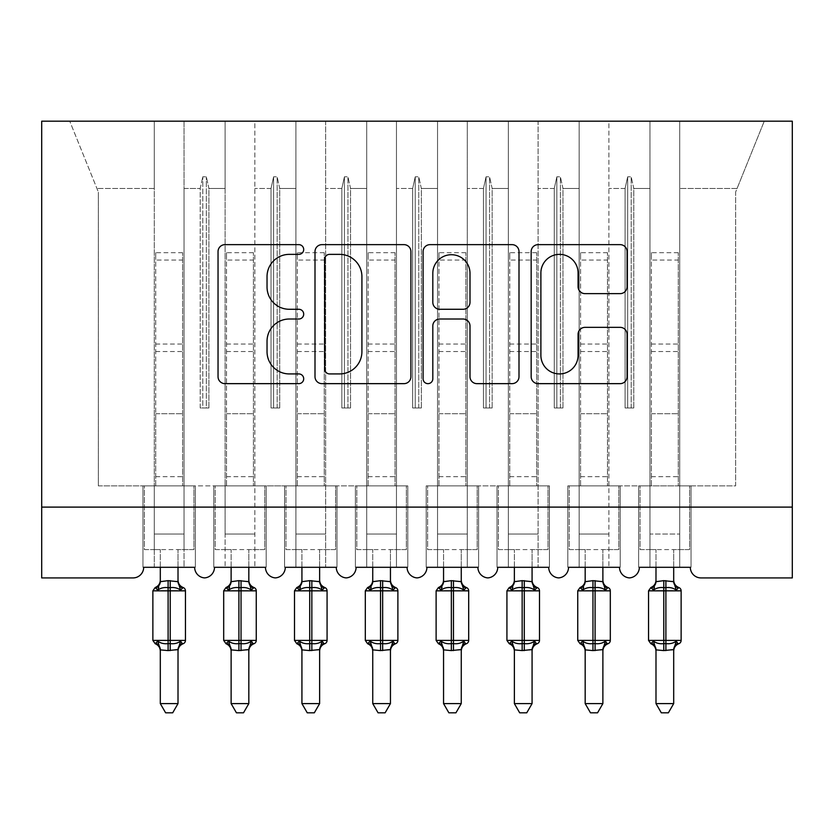 <?xml version="1.0" encoding="UTF-8"?>
<svg xmlns="http://www.w3.org/2000/svg" width="834" height="834" viewBox="0 0 834 834"><rect width="100%" height="100%" fill="white"/><g stroke="black" fill="none" stroke-linecap="round" stroke-linejoin="round"><path stroke-width="0.63" stroke-dasharray="4.17 3.13" d="M303.701 249.502A4.868 4.868 0 0 0 298.843 244.643L224.992 244.643A6.953 6.953 0 0 0 218.039 251.587L218.039 376.697A6.953 6.953 0 0 0 224.992 383.65L298.843 383.65A4.868 4.868 0 0 0 303.701 378.792A4.868 4.868 0 0 0 298.843 373.924L289.283 373.924A22.247 22.247 0 0 1 267.036 351.677L267.036 341.252A22.247 22.247 0 0 1 289.283 319.015L298.843 319.015A4.868 4.868 0 0 0 303.701 314.147A4.868 4.868 0 0 0 298.843 309.278L289.283 309.278A22.247 22.247 0 0 1 267.036 287.042L267.036 276.617A22.247 22.247 0 0 1 289.283 254.37L298.843 254.37A4.868 4.868 0 0 0 303.701 249.502M639.344 567.297L690.333 567.297L679.71 567.297L679.71 121.191L679.71 567.297L639.344 567.297L649.967 567.297L649.967 121.191L649.967 485.868L649.967 121.191L679.71 121.191L679.71 485.868L679.71 121.191L764.257 121.191L608.903 121.191L608.903 567.297L608.903 121.191L579.161 121.191L579.161 188.453L579.161 121.191L538.086 121.191L538.086 567.297L538.086 121.191L508.344 121.191L508.344 188.453L508.344 121.191L467.28 121.191L467.28 567.297L467.28 121.191L437.537 121.191L437.537 188.453L437.537 121.191L396.463 121.191L396.463 567.297L396.463 121.191L366.72 121.191L366.72 188.453L366.72 121.191L325.656 121.191L325.656 567.297L325.656 121.191L295.914 121.191L295.914 188.453L295.914 121.191L254.839 121.191L254.839 567.297L254.839 121.191L225.097 121.191L225.097 188.453L225.097 121.191L184.033 121.191L184.033 485.868L225.097 485.868L225.097 121.191L154.29 121.191L154.29 188.453L154.29 121.191L69.743 121.191L98.349 191.997L69.743 121.191L184.033 121.191L184.033 188.453L200.223 188.453L184.033 188.453L184.033 549.596L184.033 121.191L184.033 567.297L194.656 567.297L184.033 567.297L184.033 485.868L225.097 485.868L225.097 567.297L225.097 121.191L649.967 121.191L649.967 567.297L639.344 567.297L690.333 567.297A10.623 10.623 0 0 0 700.956 577.92L792.3 577.92L792.3 507.103L41.7 507.103L41.7 577.92L133.044 577.92A10.623 10.623 0 0 0 143.667 567.297L194.656 567.297L143.667 567.297L154.29 567.297L154.29 121.191L154.29 567.297L143.667 567.297L194.656 567.297A10.623 10.623 0 0 0 204.57 577.899A10.623 10.623 0 0 0 214.484 567.297L265.462 567.297A10.623 10.623 0 0 0 275.376 577.899A10.623 10.623 0 0 0 285.291 567.297L336.279 567.297L285.291 567.297L295.914 567.297L295.914 121.191L295.914 567.297L285.291 567.297L336.279 567.297A10.623 10.623 0 0 0 346.193 577.899A10.623 10.623 0 0 0 356.097 567.297L407.086 567.297L356.097 567.297L366.72 567.297L366.72 121.191L366.72 567.297L356.097 567.297L407.086 567.297A10.623 10.623 0 0 0 417 577.899A10.623 10.623 0 0 0 426.914 567.297L477.903 567.297L426.914 567.297L437.537 567.297L437.537 121.191L437.537 567.297L426.914 567.297L477.903 567.297A10.623 10.623 0 0 0 487.807 577.899A10.623 10.623 0 0 0 497.721 567.297L548.709 567.297L497.721 567.297L508.344 567.297L508.344 121.191L508.344 567.297L497.721 567.297L548.709 567.297A10.623 10.623 0 0 0 558.624 577.899A10.623 10.623 0 0 0 568.538 567.297L619.516 567.297L568.538 567.297L579.161 567.297L579.161 121.191L579.161 567.297L568.538 567.297L619.516 567.297A10.623 10.623 0 0 0 629.43 577.899A10.623 10.623 0 0 0 639.344 567.297L638.635 567.297L639.344 567.297L638.635 567.297L638.635 485.868L649.967 485.868L649.967 534.021L649.967 485.868L608.903 485.868L735.651 485.868L735.651 191.997L737.079 188.453L679.71 188.453L737.079 188.453L735.651 191.997L735.651 485.868L649.967 485.868L691.042 485.868L691.042 567.297L690.333 567.297L691.042 567.297L691.042 485.868L638.635 485.868L638.635 567.297L639.344 567.297M649.967 534.021L649.967 549.596L649.967 534.021L679.71 534.021L649.967 534.021M579.161 534.021L579.161 485.868L579.161 549.596L579.161 534.021L608.903 534.021L579.161 534.021M508.344 534.021L508.344 485.868L508.344 549.596L508.344 534.021L538.086 534.021L508.344 534.021M437.537 534.021L437.537 485.868L437.537 549.596L437.537 534.021L467.28 534.021L437.537 534.021M366.72 534.021L366.72 485.868L366.72 549.596L366.72 534.021L396.463 534.021L366.72 534.021M295.914 534.021L295.914 485.868L295.914 549.596L295.914 534.021L325.656 534.021L295.914 534.021M225.097 534.021L225.097 485.868L225.097 549.596L225.097 534.021L254.839 534.021L225.097 534.021M154.29 534.021L154.29 485.868L154.29 549.596L154.29 534.021L184.033 534.021L154.29 534.021M792.3 507.103L41.7 507.103L41.7 121.191L792.3 121.191L792.3 507.103L41.7 507.103M625.083 188.453L608.903 188.453L625.083 188.453L627.668 176.808L625.083 188.453L625.083 407.972L633.777 407.972L625.083 407.972L625.083 188.453M633.777 407.972L633.777 188.453L631.202 176.808L627.668 176.808L631.202 176.808L633.777 188.453L649.967 188.453L633.777 188.453L633.777 407.972L625.083 407.972L627.668 407.972L627.668 176.808L627.668 407.972L631.202 407.972L631.202 176.808L631.202 407.972L633.777 407.972M554.276 188.453L538.086 188.453L554.276 188.453L556.851 176.808L554.276 188.453L554.276 407.972L562.971 407.972L554.276 407.972L554.276 188.453M562.971 407.972L562.971 188.453L560.396 176.808L556.851 176.808L560.396 176.808L562.971 188.453L579.161 188.453L562.971 188.453L562.971 407.972L554.276 407.972L556.851 407.972L556.851 176.808L556.851 407.972L560.396 407.972L560.396 176.808L560.396 407.972L562.971 407.972M538.086 485.868L467.28 485.868L549.418 485.868L549.418 567.297L548.709 567.297L549.418 567.297L549.418 485.868L508.344 485.868L549.418 485.868L549.418 567.297L548.709 567.297L549.418 567.297L549.418 485.868L538.086 485.868M483.459 188.453L467.28 188.453L483.459 188.453L486.045 176.808L483.459 188.453L483.459 407.972L492.154 407.972L483.459 407.972L483.459 188.453M492.154 407.972L492.154 188.453L489.579 176.808L486.045 176.808L489.579 176.808L492.154 188.453L508.344 188.453L492.154 188.453L492.154 407.972L483.459 407.972L486.045 407.972L486.045 176.808L486.045 407.972L489.579 407.972L489.579 176.808L489.579 407.972L492.154 407.972M412.653 188.453L396.463 188.453L412.653 188.453L415.228 176.808L412.653 188.453L412.653 407.972L421.347 407.972L412.653 407.972L412.653 188.453M421.347 407.972L421.347 188.453L418.772 176.808L415.228 176.808L418.772 176.808L421.347 188.453L437.537 188.453L421.347 188.453L421.347 407.972L412.653 407.972L415.228 407.972L415.228 176.808L415.228 407.972L418.772 407.972L418.772 176.808L418.772 407.972L421.347 407.972M396.463 485.868L325.656 485.868L407.795 485.868L407.795 567.297L407.086 567.297L407.795 567.297L407.795 485.868L366.72 485.868L407.795 485.868L407.795 567.297L407.086 567.297L407.795 567.297L407.795 485.868L396.463 485.868M341.846 188.453L325.656 188.453L341.846 188.453L344.421 176.808L341.846 188.453L341.846 407.972L350.541 407.972L341.846 407.972L341.846 188.453M350.541 407.972L350.541 188.453L347.955 176.808L344.421 176.808L347.955 176.808L350.541 188.453L366.72 188.453L350.541 188.453L350.541 407.972L341.846 407.972L344.421 407.972L344.421 176.808L344.421 407.972L347.955 407.972L347.955 176.808L347.955 407.972L350.541 407.972M271.029 188.453L254.839 188.453L271.029 188.453L273.604 176.808L271.029 188.453L271.029 407.972L279.724 407.972L271.029 407.972L271.029 188.453M279.724 407.972L279.724 188.453L277.149 176.808L273.604 176.808L277.149 176.808L279.724 188.453L295.914 188.453L279.724 188.453L279.724 407.972L271.029 407.972L273.604 407.972L273.604 176.808L273.604 407.972L277.149 407.972L277.149 176.808L277.149 407.972L279.724 407.972M254.839 485.868L295.914 485.868L225.097 485.868L266.171 485.868L266.171 567.297L265.462 567.297L266.171 567.297L266.171 485.868L225.097 485.868L266.171 485.868L266.171 567.297L265.462 567.297L266.171 567.297L266.171 485.868L254.839 485.868M200.223 407.972L200.223 188.453L202.798 176.808L200.223 188.453L200.223 407.972L208.917 407.972L200.223 407.972M208.917 407.972L208.917 188.453L206.332 176.808L202.798 176.808L206.332 176.808L208.917 188.453L225.097 188.453L208.917 188.453L208.917 407.972L202.798 407.972L202.798 176.808L202.798 407.972L206.332 407.972L206.332 176.808L206.332 407.972L208.917 407.972M98.349 485.868L154.29 485.868L98.349 485.868L98.349 191.997L98.349 485.868M154.29 188.453L96.921 188.453L154.29 188.453M579.161 485.868L620.225 485.868L620.225 567.297L619.516 567.297L620.225 567.297L620.225 485.868L567.829 485.868L567.829 567.297L568.538 567.297L567.829 567.297L567.829 485.868L579.161 485.868L567.829 485.868L567.829 567.297L568.538 567.297L567.829 567.297L567.829 485.868L579.161 485.868M437.537 485.868L478.601 485.868L478.601 567.297L477.903 567.297L478.601 567.297L478.601 485.868L426.205 485.868L426.205 567.297L426.914 567.297L426.205 567.297L426.205 485.868L437.537 485.868L426.205 485.868L426.205 567.297L426.914 567.297L426.205 567.297L426.205 485.868L437.537 485.868M295.914 485.868L336.988 485.868L336.988 567.297L336.279 567.297L336.988 567.297L336.988 485.868L284.582 485.868L284.582 567.297L285.291 567.297L284.582 567.297L284.582 485.868L295.914 485.868L284.582 485.868L284.582 567.297L285.291 567.297L284.582 567.297L284.582 485.868L295.914 485.868M154.29 485.868L195.364 485.868L195.364 567.297L194.656 567.297L195.364 567.297L195.364 485.868L142.958 485.868L142.958 567.297L143.667 567.297L142.958 567.297L142.958 485.868L154.29 485.868L142.958 485.868L142.958 567.297L143.667 567.297L142.958 567.297L142.958 485.868L154.29 485.868M737.079 188.453L764.257 121.191L737.079 188.453M213.775 485.868L225.097 485.868L213.775 485.868L213.775 567.297L214.484 567.297L213.775 567.297L213.775 485.868L225.097 485.868L213.775 485.868L213.775 567.297L214.484 567.297L213.775 567.297L213.775 485.868M355.399 485.868L366.72 485.868L355.399 485.868L355.399 567.297L356.097 567.297L355.399 567.297L355.399 485.868L366.72 485.868L355.399 485.868L355.399 567.297L356.097 567.297L355.399 567.297L355.399 485.868M497.012 485.868L508.344 485.868L497.012 485.868L497.012 567.297L497.721 567.297L497.012 567.297L497.012 485.868L508.344 485.868L497.012 485.868L497.012 567.297L497.721 567.297L497.012 567.297L497.012 485.868M195.364 567.297L194.656 567.297L195.364 567.297L195.364 485.868L195.364 567.297M195.364 485.868L184.033 485.868L195.364 485.868M336.988 567.297L336.279 567.297L336.988 567.297L336.988 485.868L336.988 567.297M336.988 485.868L325.656 485.868L336.988 485.868M478.601 567.297L477.903 567.297L478.601 567.297L478.601 485.868L478.601 567.297M478.601 485.868L467.28 485.868L478.601 485.868M620.225 567.297L619.516 567.297L620.225 567.297L620.225 485.868L620.225 567.297M620.225 485.868L608.903 485.868L620.225 485.868M691.042 567.297L690.333 567.297L691.042 567.297L691.042 485.868L691.042 567.297M691.042 485.868L679.71 485.868L691.042 485.868M638.635 485.868L649.967 485.868L638.635 485.868L638.635 567.297L638.635 485.868M410.922 376.697L410.922 251.587A6.953 6.953 0 0 0 403.969 244.643L321.955 244.643A6.953 6.953 0 0 0 315.002 251.587L315.002 376.697A6.953 6.953 0 0 0 321.955 383.65L403.969 383.65A6.953 6.953 0 0 0 410.922 376.697M329.597 254.37A4.868 4.868 0 0 0 324.728 259.238L324.728 369.055A4.868 4.868 0 0 0 329.597 373.924L339.678 373.924A22.247 22.247 0 0 0 361.914 351.677L361.914 276.617A22.247 22.247 0 0 0 339.678 254.37L329.597 254.37M430.031 244.643L512.045 244.643A6.953 6.953 0 0 1 518.998 251.587L518.998 376.697A6.953 6.953 0 0 1 512.045 383.65L476.954 383.65A6.953 6.953 0 0 1 470.001 376.697L470.001 325.958A6.953 6.953 0 0 0 463.047 319.015L439.768 319.015A6.953 6.953 0 0 0 432.815 325.958L432.815 378.792A4.868 4.868 0 0 1 427.946 383.65A4.868 4.868 0 0 1 423.078 378.792L423.078 251.587A6.953 6.953 0 0 1 430.031 244.643M470.001 273.312A18.588 18.588 0 0 0 451.402 254.714A18.588 18.588 0 0 0 432.815 273.312L432.815 302.335A6.953 6.953 0 0 0 439.768 309.278L463.047 309.278A6.953 6.953 0 0 0 470.001 302.335L470.001 273.312M585.03 293.641L620.131 293.641A6.953 6.953 0 0 0 627.085 286.688L627.085 251.587A6.953 6.953 0 0 0 620.131 244.643L538.118 244.643A6.953 6.953 0 0 0 531.164 251.587L531.164 376.697A6.953 6.953 0 0 0 538.118 383.65L620.131 383.65A6.953 6.953 0 0 0 627.085 376.697L627.085 334.298A6.953 6.953 0 0 0 620.131 327.355L585.03 327.355A6.953 6.953 0 0 0 578.077 334.298L578.077 355.326A18.588 18.588 0 0 1 559.489 373.924A18.588 18.588 0 0 1 540.891 355.326L540.891 272.968A18.588 18.588 0 0 1 559.489 254.37A18.588 18.588 0 0 1 578.077 272.968L578.077 286.688A6.953 6.953 0 0 0 585.03 293.641M160.305 567.297L160.305 549.596L144.376 549.596L144.376 485.868L155.708 485.868L144.376 485.868L144.376 549.596L160.305 549.596L160.305 581.34A7.787 7.423 180 0 1 156.219 587.876L157.741 590.149C160.628 587.98 164.079 587.146 168.103 587.657L170.219 587.657C174.243 587.146 177.694 587.98 180.582 590.149L183.126 587.522M156.219 643.379A7.787 7.423 0 0 1 160.305 649.915L160.305 703.604L178.007 703.604L178.007 649.874A7.787 7.423 0 0 1 182.104 643.379L180.582 641.106C177.694 643.275 174.243 644.098 170.219 643.598L168.103 643.598C164.079 644.098 160.628 643.275 157.741 641.106L155.197 643.733M182.104 587.876A7.787 7.423 180 0 1 178.007 581.34L178.007 549.596L193.947 549.596L193.947 485.868L182.615 485.868L193.947 485.868L193.947 549.596L178.007 549.596L178.007 567.297M178.007 649.874L170.219 650.593L160.305 649.915M160.305 581.34L168.103 580.652L168.103 590.837L185.45 590.837M155.708 485.868L155.708 413.727L155.708 485.868L182.615 485.868L182.615 252.692L182.615 485.868M178.007 581.34L168.103 580.652M180.582 590.149L178.017 581.705M158.783 587.136L157.741 590.149M180.582 641.106L178.017 649.55M157.741 641.106L160.305 649.55M160.305 703.604L165.622 712.809L172.701 712.809L178.007 703.604M182.615 252.692L155.708 252.692L155.708 413.727L155.708 260.052L182.615 260.052M155.708 252.692L155.708 260.052M231.122 567.297L231.122 549.596L215.193 549.596L215.193 485.868L226.514 485.868L215.193 485.868L215.193 549.596L231.122 549.596L231.122 581.34A7.787 7.423 180 0 1 227.025 587.876L228.547 590.149C231.435 587.98 234.886 587.146 238.91 587.657L241.036 587.657C245.05 587.146 248.511 587.98 251.388 590.149L253.932 587.522M227.025 643.379A7.787 7.423 0 0 1 231.122 649.915L231.122 703.604L248.824 703.604L248.824 649.874A7.787 7.423 0 0 1 252.91 643.379L251.388 641.106C248.511 643.275 245.05 644.098 241.036 643.598L238.91 643.598C234.886 644.098 231.435 643.275 228.547 641.106L226.004 643.733M252.91 587.876A7.787 7.423 180 0 1 248.824 581.34L248.824 549.596L264.753 549.596L264.753 485.868L253.421 485.868L264.753 485.868L264.753 549.596L248.824 549.596L248.824 567.297M248.824 649.874L241.036 650.593L231.122 649.915M231.122 581.34L238.91 580.652L238.91 590.837L256.257 590.837M226.514 485.868L226.514 413.727L226.514 485.868L253.421 485.868L253.421 252.692L253.421 485.868M248.824 581.34L238.91 580.652M251.388 590.149L248.824 581.705M229.59 587.136L228.547 590.149M251.388 641.106L248.824 649.55M228.547 641.106L231.112 649.55M231.122 703.604L236.439 712.809L243.507 712.809L248.824 703.604M253.421 252.692L226.514 252.692L226.514 413.727L226.514 260.052L253.421 260.052M226.514 252.692L226.514 260.052M301.929 567.297L301.929 549.596L285.999 549.596L285.999 485.868L297.331 485.868L285.999 485.868L285.999 549.596L301.929 549.596L301.929 581.34A7.787 7.423 180 0 1 297.842 587.876L299.364 590.149C302.252 587.98 305.703 587.146 309.716 587.657L311.843 587.657C315.867 587.146 319.318 587.98 322.205 590.149L324.749 587.522M297.842 643.379A7.787 7.423 0 0 1 301.929 649.915L301.929 703.604L319.631 703.604L319.631 649.874A7.787 7.423 0 0 1 323.728 643.379L322.205 641.106C319.318 643.275 315.867 644.098 311.843 643.598L309.716 643.598C305.703 644.098 302.252 643.275 299.364 641.106L296.821 643.733M323.728 587.876A7.787 7.423 180 0 1 319.631 581.34L319.631 549.596L335.57 549.596L335.57 485.868L324.238 485.868L335.57 485.868L335.57 549.596L319.631 549.596L319.631 567.297M319.631 649.874L311.843 650.593L301.929 649.915M301.929 581.34L309.716 580.652L309.716 590.837L327.074 590.837M297.331 485.868L297.331 413.727L297.331 485.868L324.238 485.868L324.238 252.692L324.238 485.868M319.631 581.34L309.716 580.652M322.205 590.149L319.641 581.705M300.407 587.136L299.364 590.149M322.205 641.106L319.641 649.55M299.364 641.106L301.929 649.55M301.929 703.604L307.246 712.809L314.324 712.809L319.631 703.604M324.238 252.692L297.331 252.692L297.331 413.727L297.331 260.052L324.238 260.052M297.331 252.692L297.331 260.052M372.746 567.297L372.746 549.596L356.806 549.596L356.806 485.868L368.138 485.868L356.806 485.868L356.806 549.596L372.746 549.596L372.746 581.34A7.787 7.423 180 0 1 368.649 587.876L370.171 590.149C373.059 587.98 376.509 587.146 380.533 587.657L382.66 587.657C386.674 587.146 390.124 587.98 393.012 590.149L395.556 587.522M368.649 643.379A7.787 7.423 0 0 1 372.746 649.915L372.746 703.604L390.448 703.604L390.448 649.874A7.787 7.423 0 0 1 394.534 643.379L393.012 641.106C390.124 643.275 386.674 644.098 382.66 643.598L380.533 643.598C376.509 644.098 373.059 643.275 370.171 641.106L367.627 643.733M394.534 587.876A7.787 7.423 180 0 1 390.448 581.34L390.448 549.596L406.377 549.596L406.377 485.868L395.045 485.868L406.377 485.868L406.377 549.596L390.448 549.596L390.448 567.297M390.448 649.874L382.66 650.593L372.746 649.915M372.746 581.34L380.533 580.652L380.533 590.837L397.881 590.837M368.138 485.868L368.138 413.727L368.138 485.868L395.045 485.868L395.045 252.692L395.045 485.868M390.448 581.34L380.533 580.652M393.012 590.149L390.448 581.705M371.213 587.136L370.171 590.149M393.012 641.106L390.448 649.55M370.171 641.106L372.735 649.55M372.746 703.604L378.063 712.809L385.131 712.809L390.448 703.604M395.045 252.692L368.138 252.692L368.138 413.727L368.138 260.052L395.045 260.052M368.138 252.692L368.138 260.052M443.552 567.297L443.552 549.596L427.623 549.596L427.623 485.868L438.955 485.868L427.623 485.868L427.623 549.596L443.552 549.596L443.552 581.34A7.787 7.423 180 0 1 439.466 587.876L440.988 590.149C443.876 587.98 447.326 587.146 451.34 587.657L453.467 587.657C457.491 587.146 460.941 587.98 463.829 590.149L466.373 587.522M439.466 643.379A7.787 7.423 0 0 1 443.552 649.915L443.552 703.604L461.254 703.604L461.254 649.874A7.787 7.423 0 0 1 465.351 643.379L463.829 641.106C460.941 643.275 457.491 644.098 453.467 643.598L451.34 643.598C447.326 644.098 443.876 643.275 440.988 641.106L438.444 643.733M465.351 587.876A7.787 7.423 180 0 1 461.254 581.34L461.254 549.596L477.194 549.596L477.194 485.868L465.862 485.868L477.194 485.868L477.194 549.596L461.254 549.596L461.254 567.297M461.254 649.874L453.467 650.593L443.552 649.915M443.552 581.34L451.34 580.652L451.34 590.837L468.687 590.837M438.955 485.868L438.955 413.727L438.955 485.868L465.862 485.868L465.862 252.692L465.862 485.868M461.254 581.34L451.34 580.652M463.829 590.149L461.265 581.705M442.03 587.136L440.988 590.149M463.829 641.106L461.265 649.55M440.988 641.106L443.552 649.55M443.552 703.604L448.869 712.809L455.937 712.809L461.254 703.604M465.862 252.692L438.955 252.692L438.955 413.727L438.955 260.052L465.862 260.052M438.955 252.692L438.955 260.052M514.37 567.297L514.37 549.596L498.43 549.596L498.43 485.868L509.762 485.868L498.43 485.868L498.43 549.596L514.37 549.596L514.37 581.34A7.787 7.423 180 0 1 510.272 587.876L511.795 590.149C514.682 587.98 518.133 587.146 522.157 587.657L524.284 587.657C528.297 587.146 531.748 587.98 534.636 590.149L537.179 587.522M510.272 643.379A7.787 7.423 0 0 1 514.37 649.915L514.37 703.604L532.071 703.604L532.071 649.874A7.787 7.423 0 0 1 536.158 643.379L534.636 641.106C531.748 643.275 528.297 644.098 524.284 643.598L522.157 643.598C518.133 644.098 514.682 643.275 511.795 641.106L509.251 643.733M536.158 587.876A7.787 7.423 180 0 1 532.071 581.34L532.071 549.596L548.001 549.596L548.001 485.868L536.669 485.868L548.001 485.868L548.001 549.596L532.071 549.596L532.071 567.297M532.071 649.874L524.284 650.593L514.37 649.915M514.37 581.34L522.157 580.652L522.157 590.837L539.504 590.837M509.762 485.868L509.762 413.727L509.762 485.868L536.669 485.868L536.669 252.692L536.669 485.868M532.071 581.34L522.157 580.652M534.636 590.149L532.071 581.705M512.837 587.136L511.795 590.149M534.636 641.106L532.071 649.55M511.795 641.106L514.359 649.55M514.37 703.604L519.676 712.809L526.754 712.809L532.071 703.604M536.669 252.692L509.762 252.692L509.762 413.727L509.762 260.052L536.669 260.052M509.762 252.692L509.762 260.052M585.176 567.297L585.176 549.596L569.247 549.596L569.247 485.868L580.579 485.868L569.247 485.868L569.247 549.596L585.176 549.596L585.176 581.34A7.787 7.423 180 0 1 581.089 587.876L582.612 590.149C585.489 587.98 588.95 587.146 592.964 587.657L595.09 587.657C599.114 587.146 602.565 587.98 605.453 590.149L607.996 587.522M581.089 643.379A7.787 7.423 0 0 1 585.176 649.915L585.176 703.604L602.878 703.604L602.878 649.874A7.787 7.423 0 0 1 606.975 643.379L605.453 641.106C602.565 643.275 599.114 644.098 595.09 643.598L592.964 643.598C588.95 644.098 585.489 643.275 582.612 641.106L580.068 643.733M606.975 587.876A7.787 7.423 180 0 1 602.878 581.34L602.878 549.596L618.807 549.596L618.807 485.868L607.486 485.868L618.807 485.868L618.807 549.596L602.878 549.596L602.878 567.297M602.878 649.874L595.09 650.593L585.176 649.915M585.176 581.34L592.964 580.652L592.964 590.837L610.311 590.837M580.579 485.868L580.579 413.727L580.579 485.868L607.486 485.868L607.486 252.692L607.486 485.868M602.878 581.34L592.964 580.652M605.453 590.149L602.888 581.705M583.654 587.136L582.612 590.149M605.453 641.106L602.888 649.55M582.612 641.106L585.176 649.55M585.176 703.604L590.493 712.809L597.561 712.809L602.878 703.604M607.486 252.692L580.579 252.692L580.579 413.727L580.579 260.052L607.486 260.052M580.579 252.692L580.579 260.052M655.993 567.297L655.993 549.596L640.053 549.596L640.053 485.868L651.385 485.868L640.053 485.868L640.053 549.596L655.993 549.596L655.993 581.34A7.787 7.423 180 0 1 651.896 587.876L653.418 590.149C656.306 587.98 659.757 587.146 663.781 587.657L665.897 587.657C669.921 587.146 673.372 587.98 676.259 590.149L678.803 587.522M651.896 643.379A7.787 7.423 0 0 1 655.993 649.915L655.993 703.604L673.695 703.604L673.695 649.874A7.787 7.423 0 0 1 677.781 643.379L676.259 641.106C673.372 643.275 669.921 644.098 665.897 643.598L663.781 643.598C659.757 644.098 656.306 643.275 653.418 641.106L650.874 643.733M677.781 587.876A7.787 7.423 180 0 1 673.695 581.34L673.695 549.596L689.624 549.596L689.624 485.868L678.292 485.868L689.624 485.868L689.624 549.596L673.695 549.596L673.695 567.297M673.695 649.874L665.897 650.593L655.993 649.915M655.993 581.34L663.781 580.652L663.781 590.837L681.128 590.837M651.385 485.868L651.385 413.727L651.385 485.868L678.292 485.868L678.292 252.692L678.292 485.868M673.695 581.34L663.781 580.652M676.259 590.149L673.695 581.705M654.461 587.136L653.418 590.149M676.259 641.106L673.695 649.55M653.418 641.106L655.983 649.55M655.993 703.604L661.299 712.809L668.378 712.809L673.695 703.604M678.292 252.692L651.385 252.692L651.385 413.727L651.385 260.052L678.292 260.052M651.385 252.692L651.385 260.052M170.219 580.652L170.219 650.593M185.45 640.408L152.872 640.408M152.872 590.837L168.103 590.837L168.103 650.593M155.708 413.727L182.615 413.727L155.708 413.727M155.708 344.056L182.615 344.056M155.708 476.662L182.615 476.662M155.708 351.521L182.615 351.521M241.036 580.652L241.036 650.593M256.257 640.408L223.689 640.408M223.689 590.837L238.91 590.837L238.91 650.593M226.514 413.727L253.421 413.727L226.514 413.727M226.514 344.056L253.421 344.056M226.514 476.662L253.421 476.662M226.514 351.521L253.421 351.521M311.843 580.652L311.843 650.593M327.074 640.408L294.496 640.408M294.496 590.837L309.716 590.837L309.716 650.593M297.331 413.727L324.238 413.727L297.331 413.727M297.331 344.056L324.238 344.056M297.331 476.662L324.238 476.662M297.331 351.521L324.238 351.521M382.66 580.652L382.66 650.593M397.881 640.408L365.313 640.408M365.313 590.837L380.533 590.837L380.533 650.593M368.138 413.727L395.045 413.727L368.138 413.727M368.138 344.056L395.045 344.056M368.138 476.662L395.045 476.662M368.138 351.521L395.045 351.521M453.467 580.652L453.467 650.593M468.687 640.408L436.119 640.408M436.119 590.837L451.34 590.837L451.34 650.593M438.955 413.727L465.862 413.727L438.955 413.727M438.955 344.056L465.862 344.056M438.955 476.662L465.862 476.662M438.955 351.521L465.862 351.521M524.284 580.652L524.284 650.593M539.504 640.408L506.926 640.408M506.926 590.837L522.157 590.837L522.157 650.593M509.762 413.727L536.669 413.727L509.762 413.727M509.762 344.056L536.669 344.056M509.762 476.662L536.669 476.662M509.762 351.521L536.669 351.521M595.09 580.652L595.09 650.593M610.311 640.408L577.743 640.408M577.743 590.837L592.964 590.837L592.964 650.593M580.579 413.727L607.486 413.727L580.579 413.727M580.579 344.056L607.486 344.056M580.579 476.662L607.486 476.662M580.579 351.521L607.486 351.521M665.897 580.652L665.897 650.593M681.128 640.408L648.55 640.408M648.55 590.837L663.781 590.837L663.781 650.593M651.385 413.727L678.292 413.727L651.385 413.727M651.385 344.056L678.292 344.056M651.385 476.662L678.292 476.662M651.385 351.521L678.292 351.521M154.29 549.596L184.033 549.596M225.097 549.596L254.839 549.596M295.914 549.596L325.656 549.596M366.72 549.596L396.463 549.596M437.537 549.596L467.28 549.596M508.344 549.596L538.086 549.596M579.161 549.596L608.903 549.596M649.967 549.596L679.71 549.596"/><path stroke-width="1.25" d="M303.701 249.502A4.868 4.868 0 0 0 298.843 244.643L224.992 244.643A6.953 6.953 0 0 0 218.039 251.587L218.039 376.697A6.953 6.953 0 0 0 224.992 383.65L298.843 383.65A4.868 4.868 0 0 0 303.701 378.792A4.868 4.868 0 0 0 298.843 373.924L289.283 373.924A22.247 22.247 0 0 1 267.036 351.677L267.036 341.252A22.247 22.247 0 0 1 289.283 319.015L298.843 319.015A4.868 4.868 0 0 0 303.701 314.147A4.868 4.868 0 0 0 298.843 309.278L289.283 309.278A22.247 22.247 0 0 1 267.036 287.042L267.036 276.617A22.247 22.247 0 0 1 289.283 254.37L298.843 254.37A4.868 4.868 0 0 0 303.701 249.502M620.131 293.641A6.953 6.953 0 0 0 627.085 286.688L627.085 251.587A6.953 6.953 0 0 0 620.131 244.643L538.118 244.643A6.953 6.953 0 0 0 531.164 251.587L531.164 376.697A6.953 6.953 0 0 0 538.118 383.65L620.131 383.65A6.953 6.953 0 0 0 627.085 376.697L627.085 334.298A6.953 6.953 0 0 0 620.131 327.355L585.03 327.355A6.953 6.953 0 0 0 578.077 334.298L578.077 355.326A18.588 18.588 0 0 1 559.489 373.924A18.588 18.588 0 0 1 540.891 355.326L540.891 272.968A18.588 18.588 0 0 1 559.489 254.37A18.588 18.588 0 0 1 578.077 272.968L578.077 286.688A6.953 6.953 0 0 0 585.03 293.641L620.131 293.641M792.3 507.103L792.3 121.191L41.7 121.191L41.7 577.92L133.044 577.92A10.623 10.623 0 0 0 143.667 567.297L194.656 567.297A10.623 10.623 0 0 0 204.57 577.899A10.623 10.623 0 0 0 214.484 567.297L265.462 567.297A10.623 10.623 0 0 0 275.376 577.899A10.623 10.623 0 0 0 285.291 567.297L336.279 567.297A10.623 10.623 0 0 0 346.193 577.899A10.623 10.623 0 0 0 356.097 567.297L407.086 567.297A10.623 10.623 0 0 0 417 577.899A10.623 10.623 0 0 0 426.914 567.297L477.903 567.297A10.623 10.623 0 0 0 487.807 577.899A10.623 10.623 0 0 0 497.721 567.297L548.709 567.297A10.623 10.623 0 0 0 558.624 577.899A10.623 10.623 0 0 0 568.538 567.297L619.516 567.297A10.623 10.623 0 0 0 629.43 577.899A10.623 10.623 0 0 0 639.344 567.297L690.333 567.297A10.623 10.623 0 0 0 700.956 577.92L792.3 577.92L792.3 507.103L41.7 507.103M410.922 251.587A6.953 6.953 0 0 0 403.969 244.643L321.955 244.643A6.953 6.953 0 0 0 315.002 251.587L315.002 376.697A6.953 6.953 0 0 0 321.955 383.65L403.969 383.65A6.953 6.953 0 0 0 410.922 376.697L410.922 251.587M430.031 244.643L512.045 244.643A6.953 6.953 0 0 1 518.998 251.587L518.998 376.697A6.953 6.953 0 0 1 512.045 383.65L476.954 383.65A6.953 6.953 0 0 1 470.001 376.697L470.001 325.958A6.953 6.953 0 0 0 463.047 319.015L439.768 319.015A6.953 6.953 0 0 0 432.815 325.958L432.815 378.792A4.868 4.868 0 0 1 427.946 383.65A4.868 4.868 0 0 1 423.078 378.792L423.078 251.587A6.953 6.953 0 0 1 430.031 244.643M329.597 254.37A4.868 4.868 0 0 0 324.728 259.238L324.728 369.055A4.868 4.868 0 0 0 329.597 373.924L339.678 373.924A22.247 22.247 0 0 0 361.914 351.677L361.914 276.617A22.247 22.247 0 0 0 339.678 254.37L329.597 254.37M470.001 273.312A18.588 18.588 0 0 0 451.402 254.714A18.588 18.588 0 0 0 432.815 273.312L432.815 302.335A6.953 6.953 0 0 0 439.768 309.278L463.047 309.278A6.953 6.953 0 0 0 470.001 302.335L470.001 273.312M152.872 640.408L155.197 643.733L157.741 641.106C160.628 643.275 164.079 644.098 168.103 643.598L168.103 640.408L170.219 640.408L170.219 587.657C174.243 587.146 177.694 587.98 180.582 590.149L183.126 587.522A3.544 3.544 0 0 1 185.45 590.837L152.872 590.837L152.872 640.408L168.103 640.408L168.103 587.657C164.079 587.146 160.628 587.98 157.741 590.149L155.197 587.522L156.219 587.876A7.787 7.423 0 0 0 160.305 581.34M178.007 703.604L172.701 712.809L165.622 712.809L160.305 703.604L178.007 703.604L178.017 649.55L168.103 650.593L168.103 643.598L170.219 643.598L170.219 640.408L185.45 640.408A3.544 3.544 0 0 1 183.126 643.733L182.104 643.379L183.126 643.733C179.904 645.109 178.205 647.549 178.007 651.052M160.305 703.604L160.305 650.791M168.103 650.593L160.305 649.874A7.787 7.423 180 0 0 156.219 643.379M160.305 567.297L160.305 581.705L168.103 580.652L178.017 581.705L178.007 567.297M182.104 587.876A7.787 7.423 0 0 1 178.007 581.34L178.007 580.464M170.219 650.593L170.219 643.598C174.243 644.098 177.694 643.275 180.582 641.106L182.104 643.379A7.787 7.423 180 0 0 178.007 649.915M157.741 590.149L158.783 587.136M180.582 590.149L178.017 581.705M178.017 649.55L180.582 641.106M160.305 649.55L157.741 641.106M223.689 640.408L226.004 643.733L228.547 641.106C231.435 643.275 234.886 644.098 238.91 643.598L238.91 640.408L241.036 640.408L241.036 587.657C245.05 587.146 248.511 587.98 251.388 590.149L253.932 587.522A3.544 3.544 0 0 1 256.257 590.837L223.689 590.837L223.689 640.408L238.91 640.408L238.91 587.657C234.886 587.146 231.435 587.98 228.547 590.149L226.004 587.522L227.025 587.876A7.787 7.423 0 0 0 231.122 581.34M248.824 703.604L243.507 712.809L236.439 712.809L231.122 703.604L248.824 703.604L248.824 649.55L238.91 650.593L238.91 643.598L241.036 643.598L241.036 640.408L256.257 640.408A3.544 3.544 0 0 1 253.932 643.733L252.91 643.379L253.932 643.733C250.711 645.109 249.012 647.549 248.824 651.052M231.122 703.604L231.122 650.791M238.91 650.593L231.122 649.874A7.787 7.423 180 0 0 227.025 643.379M231.122 567.297L231.112 581.705L238.91 580.652L248.824 581.705L248.824 567.297M252.91 587.876A7.787 7.423 0 0 1 248.824 581.34L248.824 580.464M241.036 650.593L241.036 643.598C245.05 644.098 248.511 643.275 251.388 641.106L252.91 643.379A7.787 7.423 180 0 0 248.824 649.915M228.547 590.149L229.59 587.136M251.388 590.149L248.824 581.705M248.824 649.55L251.388 641.106M231.112 649.55L228.547 641.106M294.496 640.408L296.821 643.733L299.364 641.106C302.252 643.275 305.703 644.098 309.716 643.598L309.716 640.408L311.843 640.408L311.843 587.657C315.867 587.146 319.318 587.98 322.205 590.149L324.749 587.522A3.544 3.544 0 0 1 327.074 590.837L294.496 590.837L294.496 640.408L309.716 640.408L309.716 587.657C305.703 587.146 302.252 587.98 299.364 590.149L296.821 587.522L297.842 587.876A7.787 7.423 0 0 0 301.929 581.34M319.631 703.604L314.324 712.809L307.246 712.809L301.929 703.604L319.631 703.604L319.641 649.55L309.716 650.593L309.716 643.598L311.843 643.598L311.843 640.408L327.074 640.408A3.544 3.544 0 0 1 324.749 643.733L323.728 643.379L324.749 643.733C321.528 645.109 319.818 647.549 319.631 651.052M301.929 703.604L301.929 650.791M309.716 650.593L301.929 649.874A7.787 7.423 180 0 0 297.842 643.379M301.929 567.297L301.929 581.705L309.716 580.652L319.641 581.705L319.631 567.297M323.728 587.876A7.787 7.423 0 0 1 319.631 581.34L319.631 580.464M311.843 650.593L311.843 643.598C315.867 644.098 319.318 643.275 322.205 641.106L323.728 643.379A7.787 7.423 180 0 0 319.631 649.915M299.364 590.149L300.407 587.136M322.205 590.149L319.641 581.705M319.641 649.55L322.205 641.106M301.929 649.55L299.364 641.106M365.313 640.408L367.627 643.733L370.171 641.106C373.059 643.275 376.509 644.098 380.533 643.598L380.533 640.408L382.66 640.408L382.66 587.657C386.674 587.146 390.124 587.98 393.012 590.149L395.556 587.522A3.544 3.544 0 0 1 397.881 590.837L365.313 590.837L365.313 640.408L380.533 640.408L380.533 587.657C376.509 587.146 373.059 587.98 370.171 590.149L367.627 587.522L368.649 587.876A7.787 7.423 0 0 0 372.746 581.34M390.448 703.604L385.131 712.809L378.063 712.809L372.746 703.604L390.448 703.604L390.448 649.55L380.533 650.593L380.533 643.598L382.66 643.598L382.66 640.408L397.881 640.408A3.544 3.544 0 0 1 395.556 643.733L394.534 643.379L395.556 643.733C392.334 645.109 390.635 647.549 390.448 651.052M372.746 703.604L372.746 650.791M380.533 650.593L372.746 649.874A7.787 7.423 180 0 0 368.649 643.379M372.746 567.297L372.735 581.705L380.533 580.652L390.448 581.705L390.448 567.297M394.534 587.876A7.787 7.423 0 0 1 390.448 581.34L390.448 580.464M382.66 650.593L382.66 643.598C386.674 644.098 390.124 643.275 393.012 641.106L394.534 643.379A7.787 7.423 180 0 0 390.448 649.915M370.171 590.149L371.213 587.136M393.012 590.149L390.448 581.705M390.448 649.55L393.012 641.106M372.735 649.55L370.171 641.106M436.119 640.408L438.444 643.733L440.988 641.106C443.876 643.275 447.326 644.098 451.34 643.598L451.34 640.408L453.467 640.408L453.467 587.657C457.491 587.146 460.941 587.98 463.829 590.149L466.373 587.522A3.544 3.544 0 0 1 468.687 590.837L436.119 590.837L436.119 640.408L451.34 640.408L451.34 587.657C447.326 587.146 443.876 587.98 440.988 590.149L438.444 587.522L439.466 587.876A7.787 7.423 0 0 0 443.552 581.34M461.254 703.604L455.937 712.809L448.869 712.809L443.552 703.604L461.254 703.604L461.265 649.55L451.34 650.593L451.34 643.598L453.467 643.598L453.467 640.408L468.687 640.408A3.544 3.544 0 0 1 466.373 643.733L465.351 643.379L466.373 643.733C463.151 645.109 461.442 647.549 461.254 651.052M443.552 703.604L443.552 650.791M451.34 650.593L443.552 649.874A7.787 7.423 180 0 0 439.466 643.379M443.552 567.297L443.552 581.705L451.34 580.652L461.265 581.705L461.254 567.297M465.351 587.876A7.787 7.423 0 0 1 461.254 581.34L461.254 580.464M453.467 650.593L453.467 643.598C457.491 644.098 460.941 643.275 463.829 641.106L465.351 643.379A7.787 7.423 180 0 0 461.254 649.915M440.988 590.149L442.03 587.136M463.829 590.149L461.265 581.705M461.265 649.55L463.829 641.106M443.552 649.55L440.988 641.106M506.926 640.408L509.251 643.733L511.795 641.106C514.682 643.275 518.133 644.098 522.157 643.598L522.157 640.408L524.284 640.408L524.284 587.657C528.297 587.146 531.748 587.98 534.636 590.149L537.179 587.522A3.544 3.544 0 0 1 539.504 590.837L506.926 590.837L506.926 640.408L522.157 640.408L522.157 587.657C518.133 587.146 514.682 587.98 511.795 590.149L509.251 587.522L510.272 587.876A7.787 7.423 0 0 0 514.37 581.34M532.071 703.604L526.754 712.809L519.676 712.809L514.37 703.604L532.071 703.604L532.071 649.55L522.157 650.593L522.157 643.598L524.284 643.598L524.284 640.408L539.504 640.408A3.544 3.544 0 0 1 537.179 643.733L536.158 643.379L537.179 643.733C533.958 645.109 532.259 647.549 532.071 651.052M514.37 703.604L514.37 650.791M522.157 650.593L514.37 649.874A7.787 7.423 180 0 0 510.272 643.379M514.37 567.297L514.359 581.705L522.157 580.652L532.071 581.705L532.071 567.297M536.158 587.876A7.787 7.423 0 0 1 532.071 581.34L532.071 580.464M524.284 650.593L524.284 643.598C528.297 644.098 531.748 643.275 534.636 641.106L536.158 643.379A7.787 7.423 180 0 0 532.071 649.915M511.795 590.149L512.837 587.136M534.636 590.149L532.071 581.705M532.071 649.55L534.636 641.106M514.359 649.55L511.795 641.106M577.743 640.408L580.068 643.733L582.612 641.106C585.489 643.275 588.95 644.098 592.964 643.598L592.964 640.408L595.09 640.408L595.09 587.657C599.114 587.146 602.565 587.98 605.453 590.149L607.996 587.522A3.544 3.544 0 0 1 610.311 590.837L577.743 590.837L577.743 640.408L592.964 640.408L592.964 587.657C588.95 587.146 585.489 587.98 582.612 590.149L580.068 587.522L581.089 587.876A7.787 7.423 0 0 0 585.176 581.34M602.878 703.604L597.561 712.809L590.493 712.809L585.176 703.604L602.878 703.604L602.888 649.55L592.964 650.593L592.964 643.598L595.09 643.598L595.09 640.408L610.311 640.408A3.544 3.544 0 0 1 607.996 643.733L606.975 643.379L607.996 643.733C604.775 645.109 603.065 647.549 602.878 651.052M585.176 703.604L585.176 650.791M592.964 650.593L585.176 649.874A7.787 7.423 180 0 0 581.089 643.379M585.176 567.297L585.176 581.705L592.964 580.652L602.888 581.705L602.878 567.297M606.975 587.876A7.787 7.423 0 0 1 602.878 581.34L602.878 580.464M595.09 650.593L595.09 643.598C599.114 644.098 602.565 643.275 605.453 641.106L606.975 643.379A7.787 7.423 180 0 0 602.878 649.915M582.612 590.149L583.654 587.136M605.453 590.149L602.888 581.705M602.888 649.55L605.453 641.106M585.176 649.55L582.612 641.106M648.55 640.408L650.874 643.733L653.418 641.106C656.306 643.275 659.757 644.098 663.781 643.598L663.781 640.408L665.897 640.408L665.897 587.657C669.921 587.146 673.372 587.98 676.259 590.149L678.803 587.522A3.544 3.544 0 0 1 681.128 590.837L648.55 590.837L648.55 640.408L663.781 640.408L663.781 587.657C659.757 587.146 656.306 587.98 653.418 590.149L650.874 587.522L651.896 587.876A7.787 7.423 0 0 0 655.993 581.34M673.695 703.604L668.378 712.809L661.299 712.809L655.993 703.604L673.695 703.604L673.695 649.55L663.781 650.593L663.781 643.598L665.897 643.598L665.897 640.408L681.128 640.408A3.544 3.544 0 0 1 678.803 643.733L677.781 643.379L678.803 643.733C675.582 645.109 673.882 647.549 673.695 651.052M655.993 703.604L655.993 650.791M663.781 650.593L655.993 649.874A7.787 7.423 180 0 0 651.896 643.379M655.993 567.297L655.983 581.705L663.781 580.652L673.695 581.705L673.695 567.297M677.781 587.876A7.787 7.423 0 0 1 673.695 581.34L673.695 580.464M665.897 650.593L665.897 643.598C669.921 644.098 673.372 643.275 676.259 641.106L677.781 643.379A7.787 7.423 180 0 0 673.695 649.915M653.418 590.149L654.461 587.136M676.259 590.149L673.695 581.705M673.695 649.55L676.259 641.106M655.983 649.55L653.418 641.106M170.219 580.652L170.219 587.657L168.103 587.657L168.103 580.652M241.036 580.652L241.036 587.657L238.91 587.657L238.91 580.652M311.843 580.652L311.843 587.657L309.716 587.657L309.716 580.652M382.66 580.652L382.66 587.657L380.533 587.657L380.533 580.652M453.467 580.652L453.467 587.657L451.34 587.657L451.34 580.652M524.284 580.652L524.284 587.657L522.157 587.657L522.157 580.652M595.09 580.652L595.09 587.657L592.964 587.657L592.964 580.652M665.897 580.652L665.897 587.657L663.781 587.657L663.781 580.652M185.45 640.408L185.45 590.837M160.305 580.203C160.118 583.696 158.418 586.135 155.197 587.522L152.872 590.837M183.126 587.522C179.904 586.135 178.205 583.696 178.007 580.203M155.197 643.733C158.418 645.109 160.118 647.549 160.305 651.052M256.257 640.408L256.257 590.837M231.122 580.203C230.935 583.696 229.225 586.135 226.004 587.522L223.689 590.837M253.932 587.522C250.711 586.135 249.012 583.696 248.824 580.203M226.004 643.733C229.225 645.109 230.935 647.549 231.122 651.052M327.074 640.408L327.074 590.837M301.929 580.203C301.741 583.696 300.042 586.135 296.821 587.522L294.496 590.837M324.749 587.522C321.528 586.135 319.818 583.696 319.631 580.203M296.821 643.733C300.042 645.109 301.741 647.549 301.929 651.052M397.881 640.408L397.881 590.837M372.746 580.203C372.558 583.696 370.849 586.135 367.627 587.522L365.313 590.837M395.556 587.522C392.334 586.135 390.635 583.696 390.448 580.203M367.627 643.733C370.849 645.109 372.558 647.549 372.746 651.052M468.687 640.408L468.687 590.837M443.552 580.203C443.365 583.696 441.666 586.135 438.444 587.522L436.119 590.837M466.373 587.522C463.151 586.135 461.442 583.696 461.254 580.203M438.444 643.733C441.666 645.109 443.365 647.549 443.552 651.052M539.504 640.408L539.504 590.837M514.37 580.203C514.182 583.696 512.472 586.135 509.251 587.522L506.926 590.837M537.179 587.522C533.958 586.135 532.259 583.696 532.071 580.203M509.251 643.733C512.472 645.109 514.182 647.549 514.37 651.052M610.311 640.408L610.311 590.837M585.176 580.203C584.988 583.696 583.289 586.135 580.068 587.522L577.743 590.837M607.996 587.522C604.775 586.135 603.065 583.696 602.878 580.203M580.068 643.733C583.289 645.109 584.988 647.549 585.176 651.052M681.128 640.408L681.128 590.837M655.993 580.203C655.795 583.696 654.096 586.135 650.874 587.522L648.55 590.837M678.803 587.522C675.582 586.135 673.882 583.696 673.695 580.203M650.874 643.733C654.096 645.109 655.795 647.549 655.993 651.052"/></g></svg>
